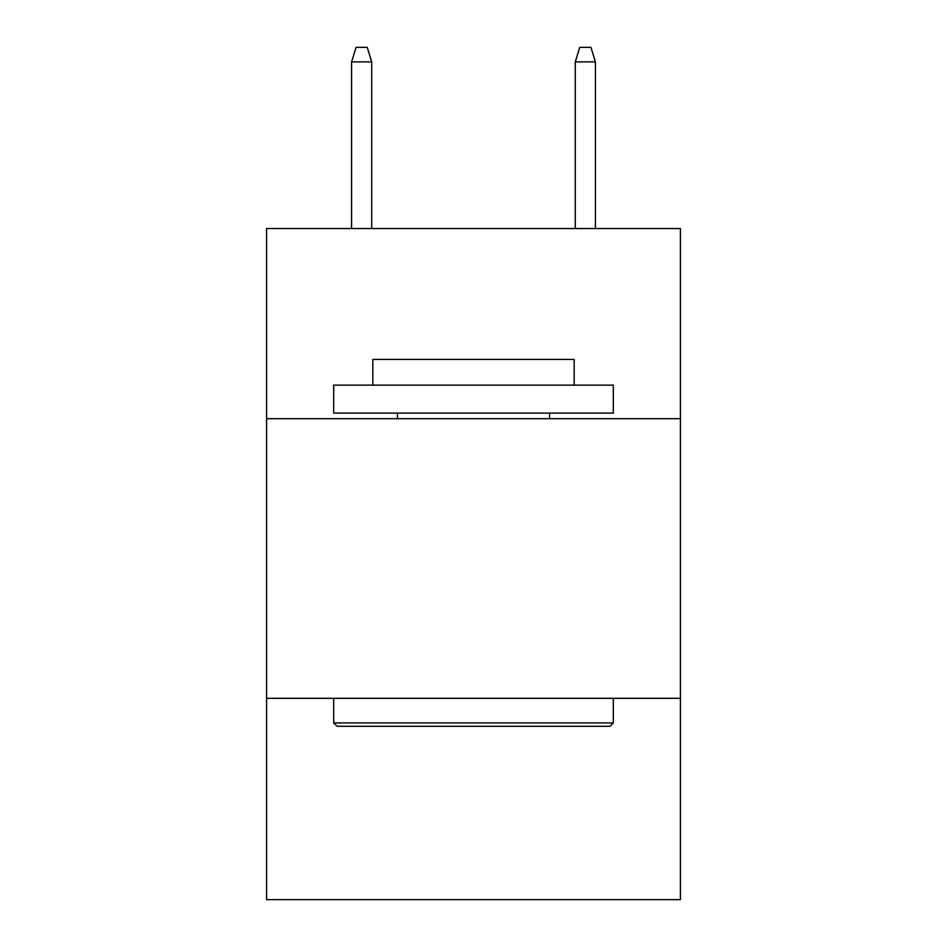 <?xml version="1.0" encoding="UTF-8"?>
<svg xmlns="http://www.w3.org/2000/svg" width="947" height="947" viewBox="0 0 947 947"><rect width="100%" height="100%" fill="white"/><g stroke="black" fill="none" stroke-linecap="round" stroke-linejoin="round"><path stroke-width="1.42" d="M680.419 418.692L680.419 228.547L266.581 228.547L266.581 418.692L680.419 418.692L680.419 899.65L266.581 899.65L266.581 418.692M680.419 698.318L266.581 698.318M337.037 726.278L333.687 722.928L613.313 722.928L609.963 726.278L337.037 726.278M613.313 385.133L613.313 413.105L333.687 413.105L333.687 385.133L613.313 385.133M372.834 385.133L372.834 359.41L574.166 359.41L574.166 385.133M613.313 698.318L613.313 722.928M333.687 698.318L333.687 722.928M549.556 413.105L549.556 418.692M397.444 413.105L397.444 418.692M371.721 228.547L371.721 61.886L351.586 61.886L351.586 228.547M351.586 61.886L356.06 47.35L367.247 47.35L371.721 61.886M575.279 61.886L579.753 47.35L590.94 47.35L595.414 61.886L575.279 61.886L575.279 228.547M595.414 61.886L595.414 228.547"/></g></svg>
